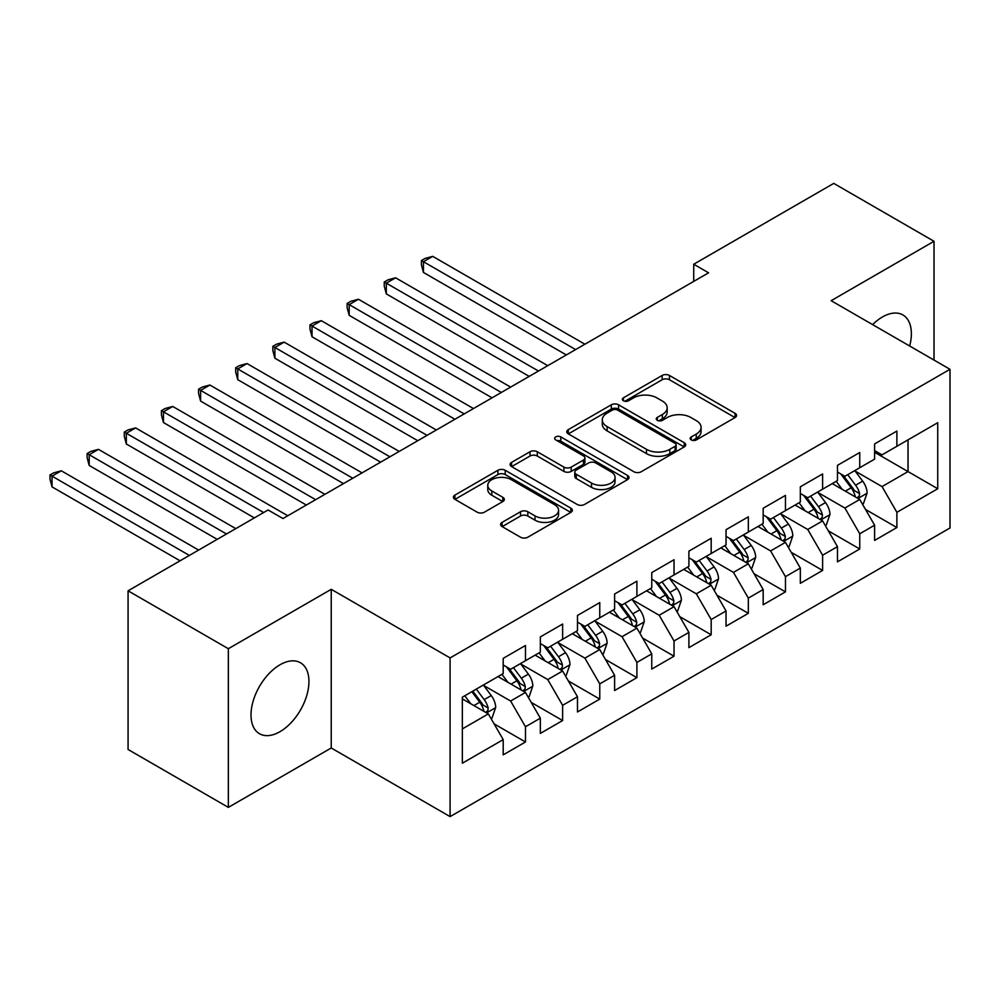 <?xml version="1.0" encoding="UTF-8"?>
<svg xmlns="http://www.w3.org/2000/svg" width="1000" height="1000" viewBox="0 0 1000 1000"><rect width="100%" height="100%" fill="white"/><g stroke="black" fill="none" stroke-linecap="round" stroke-linejoin="round"><path stroke-width="1.5" d="M691.237 439.913A3.613 2.087 0 0 0 696.338 439.913L735.075 417.55A5.15 2.975 0 0 0 736.575 415.45A5.15 2.975 0 0 0 735.075 413.338L669.45 375.45A5.15 2.975 0 0 0 662.163 375.45L623.425 397.812A3.613 2.087 0 0 0 622.362 399.288A3.613 2.087 0 0 0 623.425 400.763A3.613 2.087 0 0 0 628.525 400.763L633.538 397.875A16.5 9.525 0 0 1 656.875 397.875L662.337 401.025A16.5 9.525 0 0 1 667.175 407.762A16.5 9.525 0 0 1 662.337 414.5L657.325 417.388A3.613 2.087 0 0 0 656.275 418.862A3.613 2.087 0 0 0 657.325 420.337A3.613 2.087 0 0 0 662.438 420.337L667.45 417.45A16.5 9.525 0 0 1 690.775 417.45L696.25 420.6A16.5 9.525 0 0 1 701.075 427.337A16.5 9.525 0 0 1 696.25 434.075L691.237 436.962A3.613 2.087 0 0 0 690.175 438.438A3.613 2.087 0 0 0 691.237 439.913L691.237 436.962M279.975 731.688A40.975 23.65 120 0 0 306.737 695.588A40.975 23.65 120 0 0 300.462 662.763A40.975 23.65 120 0 0 279.975 664.788A40.975 23.65 120 0 0 253.212 700.888A40.975 23.65 120 0 0 259.488 733.725A40.975 23.65 120 0 0 279.975 731.688M909.663 346.012A40.975 23.65 120 0 0 902.887 314.95A40.975 23.65 120 0 0 882.4 316.988A40.975 23.65 120 0 0 872.6 324.613M502.113 522.362A5.15 2.975 0 0 0 500.6 524.475A5.15 2.975 0 0 0 502.113 526.575L520.525 537.212A5.15 2.975 0 0 0 527.812 537.212L570.837 512.375A5.15 2.975 0 0 0 572.35 510.262A5.15 2.975 0 0 0 570.837 508.162L505.213 470.275A5.15 2.975 0 0 0 497.925 470.275L454.9 495.112A5.15 2.975 0 0 0 453.387 497.212A5.15 2.975 0 0 0 454.9 499.325L477.137 512.163A5.15 2.975 0 0 0 484.438 512.163L502.837 501.525A5.15 2.975 0 0 0 504.35 499.425A5.15 2.975 0 0 0 502.837 497.325L491.812 490.95A13.787 7.963 0 0 1 487.775 485.325A13.787 7.963 0 0 1 496.287 477.962A13.787 7.963 0 0 1 511.325 479.688L554.525 504.637A13.787 7.963 0 0 1 558.562 510.262A13.787 7.963 0 0 1 550.05 517.625A13.787 7.963 0 0 1 535.013 515.9L527.812 511.737A5.15 2.975 0 0 0 520.525 511.737L502.113 522.362L502.113 526.575M228.35 648.713L228.35 807.387L331.238 747.987L331.238 589.312L228.35 648.713L128.075 590.812L268.087 509.975L282.95 518.55L708.587 272.812L693.725 264.237L693.725 281.388M331.238 589.312L450.087 657.925L950 369.3L950 527.987L450.087 816.612L450.087 657.925M934.025 360.087L934.025 241.287L831.15 300.688L950 369.3M934.025 241.287L833.75 183.388L693.725 264.237M633.9 471.75A5.15 2.975 0 0 0 641.2 471.75L684.212 446.912A5.15 2.975 0 0 0 685.725 444.812A5.15 2.975 0 0 0 684.212 442.7L618.587 404.812A5.15 2.975 0 0 0 611.3 404.812L568.288 429.65A5.15 2.975 0 0 0 566.775 431.763A5.15 2.975 0 0 0 568.288 433.862L633.9 471.75M557.15 440.688A3.613 2.087 0 0 1 560.812 441.2L560.812 436.912L627.525 475.438A5.15 2.975 0 0 1 629.038 477.537A5.15 2.975 0 0 1 627.525 479.637L584.5 504.475A5.15 2.975 0 0 1 577.212 504.475L511.587 466.587L511.587 462.388A5.15 2.975 0 0 0 510.087 464.487A5.15 2.975 0 0 0 511.587 466.587M511.587 462.388L530 451.75A5.15 2.975 0 0 1 537.3 451.75L563.913 467.113A5.15 2.975 0 0 0 571.2 467.113L583.413 460.062A5.15 2.975 0 0 0 584.925 457.962A5.15 2.975 0 0 0 583.413 455.863L555.7 439.862A3.613 2.087 0 0 1 554.65 438.387A3.613 2.087 0 0 1 556.875 436.463A3.613 2.087 0 0 1 560.812 436.912M874.6 452.287L908.025 471.587L908.025 439.85L937.738 422.7L896.888 446.287L896.888 431.062L874.6 443.925L874.6 459.15L859.75 467.725L859.75 452.5L837.463 465.363L837.463 480.588L822.613 489.175L822.613 473.95L800.325 486.812L800.325 502.038L785.462 510.613L785.462 495.387L763.175 508.25L763.175 523.475L748.325 532.062L748.325 516.838L726.038 529.7L726.038 544.925L711.188 553.5L711.188 538.275L688.9 551.138L688.9 566.362L674.038 574.938L674.038 559.712L651.762 572.587L651.762 587.812L636.9 596.388L636.9 581.163L614.612 594.025L614.612 609.25L599.763 617.825L599.763 602.6L577.475 615.475L577.475 630.7L562.625 639.275L562.625 624.05L540.337 636.912L540.337 652.138L525.475 660.713L525.475 645.487L503.2 658.363L503.2 673.587L462.337 697.175L462.337 763.213L503.2 739.625L488.338 713.9L462.337 698.888M937.738 422.7L937.738 488.738L896.888 512.325L882.038 486.6L855.1 471.05M865.5 509.438L896.888 527.55L896.888 512.325M896.888 527.55L874.6 540.425L874.6 525.2L859.75 533.775L844.887 508.038L817.962 492.5M828.363 530.875L859.75 549L859.75 533.775M859.75 549L837.463 561.862L837.463 546.638L822.613 555.212L807.75 529.487L780.825 513.938M791.225 552.325L822.613 570.438L822.613 555.212M822.613 570.438L800.325 583.312L800.325 568.088L785.462 576.663L770.612 550.925L743.688 535.375M754.087 573.763L785.462 591.888L785.462 576.663M785.462 591.888L763.175 604.75L763.175 589.525L748.325 598.1L733.462 572.375L706.538 556.825M716.938 595.212L748.325 613.325L748.325 598.1M748.325 613.325L726.038 626.188L726.038 610.962L711.188 619.55L696.325 593.812L669.4 578.263M679.8 616.65L711.188 634.775L711.188 619.55M711.188 634.775L688.9 647.638L688.9 632.413L674.038 640.987L659.188 615.262L632.263 599.712M642.663 638.1L674.038 656.213L674.038 640.987M674.038 656.213L651.762 669.075L651.762 653.85L636.9 662.438L622.05 636.7L595.112 621.15M605.513 659.538L636.9 677.663L636.9 662.438M636.9 677.663L614.612 690.525L614.612 675.3L599.763 683.875L584.9 658.138L557.975 642.6M568.375 680.975L599.763 699.1L599.763 683.875M599.763 699.1L577.475 711.963L577.475 696.737L562.625 705.312L547.762 679.587L520.837 664.038M531.237 702.425L562.625 720.537L562.625 705.312M562.625 720.537L540.337 733.413L540.337 718.188L525.475 726.762L510.625 701.025L483.7 685.487M494.1 723.863L525.475 741.988L525.475 726.762M525.475 741.988L503.2 754.85L503.2 739.625M503.2 665L510.625 669.287L525.475 660.713M462.337 728.9L488.338 713.9M540.337 643.562L547.762 647.85L562.625 639.275M510.625 701.025L525.475 692.45L498 676.587M540.337 718.188L525.475 692.45M577.475 622.112L584.9 626.413L599.763 617.825M547.762 679.587L562.625 671.012L535.138 655.138M577.475 696.737L562.625 671.012M614.612 600.675L622.05 604.963L636.9 596.388M584.9 658.138L599.763 649.562L572.275 633.7M614.612 675.3L599.763 649.562M651.762 579.237L659.188 583.525L674.038 574.938M622.05 636.7L636.9 628.125L609.412 612.25M651.762 653.85L636.9 628.125M688.9 557.788L696.325 562.075L711.188 553.5M659.188 615.262L674.038 606.675L646.562 590.812M688.9 632.413L674.038 606.675M726.038 536.35L733.462 540.638L748.325 532.062M696.325 593.812L711.188 585.237L683.7 569.362M726.038 610.962L711.188 585.237M763.175 514.9L770.612 519.188L785.462 510.613M733.462 572.375L748.325 563.787L720.837 547.925M763.175 589.525L748.325 563.787M800.325 493.462L807.75 497.75L822.613 489.175M770.612 550.925L785.462 542.35L757.975 526.487M800.325 568.088L785.462 542.35M837.463 472.013L844.887 476.3L859.75 467.725M807.75 529.487L822.613 520.913L795.125 505.037M837.463 546.638L822.613 520.913M874.6 450.575L882.038 454.862L896.888 446.287M844.887 508.038L859.75 499.462L832.262 483.6M874.6 525.2L859.75 499.462M128.075 590.812L128.075 749.488L228.35 807.387M331.238 747.987L450.087 816.612M882.038 486.6L908.025 471.587L937.738 488.738M692.675 440.425L696.25 438.363A16.5 9.525 0 0 0 701.075 431.625L701.075 427.337M667.175 407.762L667.175 412.05A16.5 9.525 0 0 1 662.337 418.787L658.775 420.85M735 417.587L669.45 379.738A5.15 2.975 0 0 0 662.163 379.738L624.862 401.275M684.15 446.95L618.587 409.1A5.15 2.975 0 0 0 611.3 409.1L568.35 433.9M675.1 446.275A3.613 2.087 0 0 0 676.162 444.812A3.613 2.087 0 0 0 675.1 443.338L617.5 410.075A3.613 2.087 0 0 0 612.4 410.075L607.112 413.125A16.5 9.525 0 0 0 602.275 419.862A16.5 9.525 0 0 0 607.112 426.6L646.488 449.338A16.5 9.525 0 0 0 669.812 449.338L675.1 446.275L675.1 450.575A3.613 2.087 0 0 0 676.162 449.1L676.162 444.812M602.275 419.862L602.275 424.15A16.5 9.525 0 0 0 607.112 430.887L607.112 426.6M675.1 450.575L669.812 453.625A16.5 9.525 0 0 1 646.488 453.625L607.112 430.887M511.662 466.625L530 456.037L530 451.75M584.925 457.962L584.925 462.25A5.15 2.975 0 0 1 583.413 464.35L571.2 471.4A5.15 2.975 0 0 1 563.913 471.4L537.3 456.037A5.15 2.975 0 0 0 530 456.037M560.812 441.2L627.45 479.675M591.525 483.062A13.787 7.963 0 0 0 606.55 484.787A13.787 7.963 0 0 0 615.062 477.425A13.787 7.963 0 0 0 611.025 471.8L595.812 463.013A5.15 2.975 0 0 0 588.513 463.013L576.3 470.062A5.15 2.975 0 0 0 574.788 472.175A5.15 2.975 0 0 0 576.3 474.275L591.525 483.062L591.525 487.35A13.787 7.963 0 0 0 606.55 489.075A13.787 7.963 0 0 0 615.062 481.725L615.062 477.425M574.788 472.175L574.788 476.463A5.15 2.975 0 0 0 576.3 478.562L576.3 474.275M591.525 487.35L576.3 478.562M558.562 510.262L558.562 514.55A13.787 7.963 0 0 1 550.05 521.912A13.787 7.963 0 0 1 535.013 520.188L527.812 516.025A5.15 2.975 0 0 0 520.525 516.025L502.188 526.613M487.775 485.325L487.775 489.613A13.787 7.963 0 0 0 491.812 495.238L491.812 490.95M502.775 501.575L491.812 495.238M570.763 512.413L505.213 474.562A5.15 2.975 0 0 0 497.925 474.562L454.975 499.363M862.5 504.225L863.388 503.713L867.1 492.987A13.925 8.037 -120 0 0 862.663 481.138L854.762 470.6M842.2 489.325L836.2 481.325M833.388 484.25L832.712 483.338M584.9 344.212L432.738 256.363L423.45 261.725L423.45 272.45L566.337 354.938M857.125 497.95L859.275 496.012L859.587 493.575A13.925 8.037 -120 0 0 855.6 485.213L847.712 474.675M843.213 475.337L852.95 488.338A7.088 4.1 60 0 1 854.237 490.5L859.587 493.575M840.763 473.925L851.15 487.788A13.925 8.037 60 0 1 855.125 496.15L855.413 496.962M423.45 272.45L421.413 264.837L421.413 260.55L575.612 349.575M421.413 260.55L425.125 258.4L432.738 256.363M825.35 525.662L826.25 525.15L829.963 514.425A13.925 8.037 -120 0 0 825.512 502.575L817.625 492.05M805.05 510.775L799.062 502.762M796.25 505.688L795.575 504.775M547.762 365.662L395.6 277.812L386.312 283.163L386.312 293.888L529.188 376.375M819.987 519.388L822.138 517.45L822.45 515.025A13.925 8.037 -120 0 0 818.462 506.65L810.575 496.125M806.062 496.775L815.812 509.787A7.088 4.1 60 0 1 817.1 511.938L822.45 515.025M803.612 495.363L814 509.225A13.925 8.037 60 0 1 817.987 517.6L818.275 518.4M386.312 293.888L384.263 286.275L384.263 281.988L538.475 371.025M384.263 281.988L387.987 279.85L395.6 277.812M788.213 547.112L789.1 546.6L792.812 535.875A13.925 8.037 -120 0 0 788.375 524.025L780.487 513.488M767.913 532.212L761.912 524.212M759.112 527.137L758.425 526.225M510.625 387.1L358.45 299.25L349.175 304.613L349.175 315.338L492.05 397.825M782.837 540.837L785 538.9L785.3 536.462A13.925 8.037 -120 0 0 781.325 528.1L773.425 517.562M768.925 518.225L778.675 531.225A7.088 4.1 60 0 1 779.963 533.387L785.3 536.462M766.475 516.8L776.862 530.662A13.925 8.037 60 0 1 780.85 539.038L781.125 539.85M349.175 315.338L347.125 307.725L347.125 303.438L501.337 392.463M347.125 303.438L350.838 301.288L358.45 299.25M751.075 568.55L751.963 568.038L755.675 557.312A13.925 8.037 -120 0 0 751.237 545.462L743.35 534.938M730.775 553.663L724.775 545.65M721.975 548.575L721.287 547.663M473.475 408.55L321.312 320.688L312.025 326.05L312.025 336.775L454.913 419.263M745.7 562.275L747.862 560.337L748.162 557.913A13.925 8.037 -120 0 0 744.175 549.538L736.287 539.012M731.787 539.663L741.525 552.675A7.088 4.1 60 0 1 742.812 554.825L748.162 557.913M729.338 538.25L739.725 552.112A13.925 8.037 60 0 1 743.7 560.487L743.988 561.287M312.025 336.775L309.988 329.162L309.988 324.875L464.2 413.9M309.988 324.875L313.7 322.725L321.312 320.688M713.938 590L714.825 589.487L718.538 578.763A13.925 8.037 -120 0 0 714.1 566.912L706.2 556.375M693.625 575.1L687.638 567.1M684.825 570.025L684.15 569.113M436.337 429.988L284.175 342.137L274.887 347.5L274.887 358.212L417.762 440.712M708.562 583.725L710.713 581.788L711.025 579.35A13.925 8.037 -120 0 0 707.038 570.988L699.15 560.45M694.638 561.1L704.388 574.113A7.088 4.1 60 0 1 705.675 576.263L711.025 579.35M692.2 559.688L702.575 573.55A13.925 8.037 60 0 1 706.562 581.925L706.85 582.737M274.887 358.212L272.85 350.613L272.85 346.312L427.05 435.35M272.85 346.312L276.562 344.175L284.175 342.137M676.787 611.438L677.688 610.925L681.4 600.2A13.925 8.037 -120 0 0 676.95 588.35L669.062 577.812M656.488 596.55L650.487 588.538M647.688 591.462L647 590.55M399.2 451.425L247.037 363.575L237.75 368.938L237.75 379.663L380.625 462.15M671.425 605.163L673.575 603.225L673.875 600.8A13.925 8.037 -120 0 0 669.9 592.425L662.013 581.888M657.5 582.55L667.25 595.562A7.088 4.1 60 0 1 668.538 597.712L673.875 600.8M655.05 581.138L665.438 595A13.925 8.037 60 0 1 669.425 603.375L669.7 604.175M237.75 379.663L235.7 372.05L235.7 367.762L389.913 456.788M235.7 367.762L239.425 365.613L247.037 363.575M639.65 632.888L640.537 632.375L644.25 621.65A13.925 8.037 -120 0 0 639.812 609.8L631.925 599.263M619.35 617.987L613.35 609.987M610.55 612.913L609.862 612M362.062 472.875L209.887 385.025L200.613 390.387L200.613 401.1L343.488 483.6M634.275 626.613L636.438 624.663L636.737 622.238A13.925 8.037 -120 0 0 632.75 613.862L624.862 603.337M620.363 603.987L630.112 617A7.088 4.1 60 0 1 631.4 619.15L636.737 622.238M617.913 602.575L628.3 616.438A13.925 8.037 60 0 1 632.288 624.812L632.562 625.625M200.613 401.1L198.562 393.488L198.562 389.2L352.775 478.237M198.562 389.2L202.275 387.062L209.887 385.025M602.513 654.325L603.4 653.812L607.112 643.088A13.925 8.037 -120 0 0 602.675 631.237L594.775 620.7M582.212 639.438L576.213 631.425M573.4 634.35L572.725 633.438M324.913 494.312L172.75 406.463L163.463 411.825L163.463 422.55L306.35 505.037M597.137 648.05L599.3 646.112L599.6 643.688A13.925 8.037 -120 0 0 595.612 635.312L587.725 624.775M583.225 625.438L592.962 638.438A7.088 4.1 60 0 1 594.25 640.6L599.6 643.688M580.775 624.025L591.163 637.888A13.925 8.037 60 0 1 595.138 646.25L595.425 647.062M163.463 422.55L161.425 414.938L161.425 410.65L315.625 499.675M161.425 410.65L165.138 408.5L172.75 406.463M565.363 675.775L566.263 675.25L569.975 664.538A13.925 8.037 -120 0 0 565.525 652.675L557.638 642.15M545.062 660.875L539.075 652.875M536.263 655.788L535.588 654.887M287.775 515.763L135.612 427.912L126.325 433.275L126.325 443.988L254.35 517.9M560 669.5L562.15 667.55L562.463 665.125A13.925 8.037 -120 0 0 558.475 656.75L550.588 646.225M546.075 646.875L555.825 659.887A7.088 4.1 60 0 1 557.112 662.038L562.463 665.125M543.638 645.462L554.012 659.325A13.925 8.037 60 0 1 558 667.7L558.288 668.5M126.325 443.988L124.288 436.375L124.288 432.088L263.637 512.55M124.288 432.088L128 429.95L135.612 427.912M528.225 697.212L529.113 696.7L532.825 685.975A13.925 8.037 -120 0 0 528.387 674.125L520.5 663.587M507.925 682.312L501.925 674.312M499.125 677.237L498.438 676.325M235.775 528.625L98.475 449.35L89.188 454.712L89.188 465.438L217.213 539.35M522.85 690.938L525.013 689L525.312 686.575A13.925 8.037 -120 0 0 521.337 678.2L513.438 667.663M508.938 668.325L518.688 681.325A7.088 4.1 60 0 1 519.975 683.487L525.312 686.575M506.488 666.912L516.875 680.775A13.925 8.037 60 0 1 520.862 689.137L521.138 689.95M89.188 465.438L87.137 457.825L87.137 453.537L226.488 533.987M87.137 453.537L90.85 451.388L98.475 449.35M491.087 718.65L491.975 718.138L495.688 707.425A13.925 8.037 -120 0 0 491.25 695.562L483.363 685.037M470.788 703.763L464.787 695.75M198.637 550.075L61.325 470.8L52.038 476.15L52.038 486.875L180.062 560.788M485.712 712.375L487.875 710.438L488.175 708.012A13.925 8.037 -120 0 0 484.188 699.638L476.3 689.112M472.812 691.125L481.538 702.775A7.088 4.1 60 0 1 482.837 704.925L488.175 708.012M471.85 691.688L479.738 702.212A13.925 8.037 60 0 1 483.713 710.588L484 711.388M52.038 486.875L50 479.263L50 474.975L189.35 555.425M50 474.975L53.712 472.837L61.325 470.8M696.25 438.363L696.25 434.075M657.325 420.337L657.325 417.388M662.337 418.787L662.337 414.5M623.425 400.763L623.425 397.812M662.163 379.738L662.163 375.45M669.45 379.738L669.45 375.45M735.075 417.55L735.075 413.338M568.288 433.862L568.288 429.65M611.3 409.1L611.3 404.812M618.587 409.1L618.587 404.812M684.212 446.912L684.212 442.7M646.488 453.625L646.488 449.338M669.812 453.625L669.812 449.338M537.3 456.037L537.3 451.75M563.913 471.4L563.913 467.113M571.2 471.4L571.2 467.113M583.413 464.35L583.413 460.062M627.525 479.637L627.525 475.438M520.525 516.025L520.525 511.737M527.812 516.025L527.812 511.737M535.013 520.188L535.013 515.9M502.837 501.525L502.837 497.325M454.9 499.325L454.9 495.112M497.925 474.562L497.925 470.275M505.213 474.562L505.213 470.275M570.837 512.375L570.837 508.162M858 498.462L867.013 493.263M855.6 485.213L862.663 481.138M845.325 491.138L851.15 487.788M820.863 519.9L829.862 514.7M818.462 506.65L825.512 502.575M808.188 512.587L814 509.225M783.725 541.337L792.725 536.138M781.325 528.1L788.375 524.025M771.05 534.025L776.862 530.662M746.575 562.788L755.588 557.587M744.175 549.538L751.237 545.462M733.9 555.475L739.725 552.112M709.438 584.225L718.45 579.025M707.038 570.988L714.1 566.912M696.762 576.912L702.575 573.55M672.3 605.675L681.3 600.475M669.9 592.425L676.95 588.35M659.625 598.35L665.438 595M635.15 627.112L644.163 621.912M632.75 613.862L639.812 609.8M622.487 619.8L628.3 616.438M598.013 648.562L607.025 643.363M595.612 635.312L602.675 631.237M585.337 641.237L591.163 637.888M560.875 670L569.875 664.8M558.475 656.75L565.525 652.675M548.2 662.688L554.012 659.325M523.737 691.45L532.737 686.25M521.337 678.2L528.387 674.125M511.062 684.125L516.875 680.775M486.587 712.887L495.6 707.688M484.188 699.638L491.25 695.562M473.925 705.575L479.738 702.212"/></g></svg>
